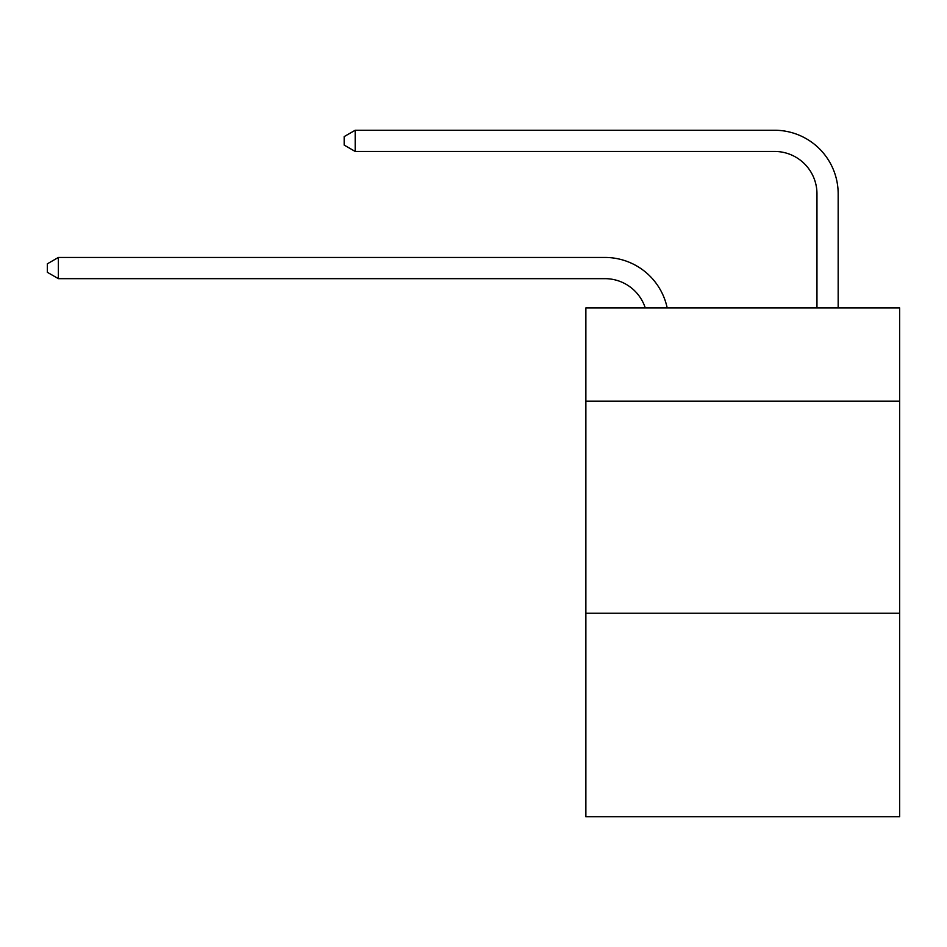 <?xml version="1.0" encoding="UTF-8"?>
<svg xmlns="http://www.w3.org/2000/svg" width="947" height="947" viewBox="0 0 947 947"><rect width="100%" height="100%" fill="white"/><g stroke="black" fill="none" stroke-linecap="round" stroke-linejoin="round"><path stroke-width="1.42" d="M899.65 401.208L899.65 307.917L585.873 307.917L585.873 401.208L899.65 401.208L899.65 816.752L585.873 816.752L585.873 401.208M899.65 613.218L585.873 613.218M604.944 278.655A42.402 42.402 -46.6 0 1 645.262 307.917A42.402 42.402 -41.9 0 0 604.944 278.655L58.371 278.655L47.35 272.298L47.35 263.822L58.371 257.454L604.944 257.454A63.603 63.603 133.4 0 1 667.185 307.917M816.965 307.917L816.965 193.851A42.402 42.402 52.5 0 0 774.563 151.449L355.196 151.449L344.175 145.092L344.175 136.605L355.196 130.248L774.563 130.248A63.603 63.603 49.9 0 1 838.166 193.851L838.166 307.917M816.965 193.851A42.402 42.402 -130.1 0 0 774.563 151.449A42.402 42.402 -130.1 0 1 816.965 193.851A42.402 42.402 -130.1 0 0 774.563 151.449A42.402 42.402 -130.1 0 1 816.965 193.851A42.402 42.402 -130.1 0 0 774.563 151.449A42.402 42.402 -130.1 0 1 816.965 193.851A42.402 42.402 -130.1 0 0 774.563 151.449A42.402 42.402 -130.1 0 1 816.965 193.851A42.402 42.402 -130.1 0 0 774.563 151.449A42.402 42.402 -130.1 0 1 816.965 193.851A42.402 42.402 -130.1 0 0 774.563 151.449A42.402 42.402 -130.1 0 1 816.965 193.851A42.402 42.402 -130.1 0 0 774.563 151.449A42.402 42.402 -130.1 0 1 816.965 193.851A42.402 42.402 -130.1 0 0 774.563 151.449A42.402 42.402 -130.1 0 1 816.965 193.851A42.402 42.402 -130.1 0 0 774.563 151.449A42.402 42.402 -130.1 0 1 816.965 193.851A42.402 42.402 -130.1 0 0 774.563 151.449A42.402 42.402 -130.1 0 1 816.965 193.851A42.402 42.402 -130.1 0 0 774.563 151.449A42.402 42.402 -130.1 0 1 816.965 193.851A42.402 42.402 -130.1 0 0 774.563 151.449A42.402 42.402 -130.1 0 1 816.965 193.851A42.402 42.402 -130.1 0 0 774.563 151.449A42.402 42.402 -130.1 0 1 816.965 193.851A42.402 42.402 -130.1 0 0 774.563 151.449A42.402 42.402 -130.1 0 1 816.965 193.851A42.402 42.402 -130.1 0 0 774.563 151.449A42.402 42.402 -130.1 0 1 816.965 193.851A42.402 42.402 -130.1 0 0 774.563 151.449A42.402 42.402 -130.1 0 1 816.965 193.851A42.402 42.402 -130.1 0 0 774.563 151.449A42.402 42.402 -130.1 0 1 816.965 193.851A42.402 42.402 -130.1 0 0 774.563 151.449A42.402 42.402 -130.1 0 1 816.965 193.851A42.402 42.402 -130.1 0 0 774.563 151.449A42.402 42.402 -130.1 0 1 816.965 193.851A42.402 42.402 -130.1 0 0 774.563 151.449A42.402 42.402 -130.1 0 1 816.965 193.851M58.371 257.454L58.371 278.655M355.196 130.248L355.196 151.449"/></g></svg>
